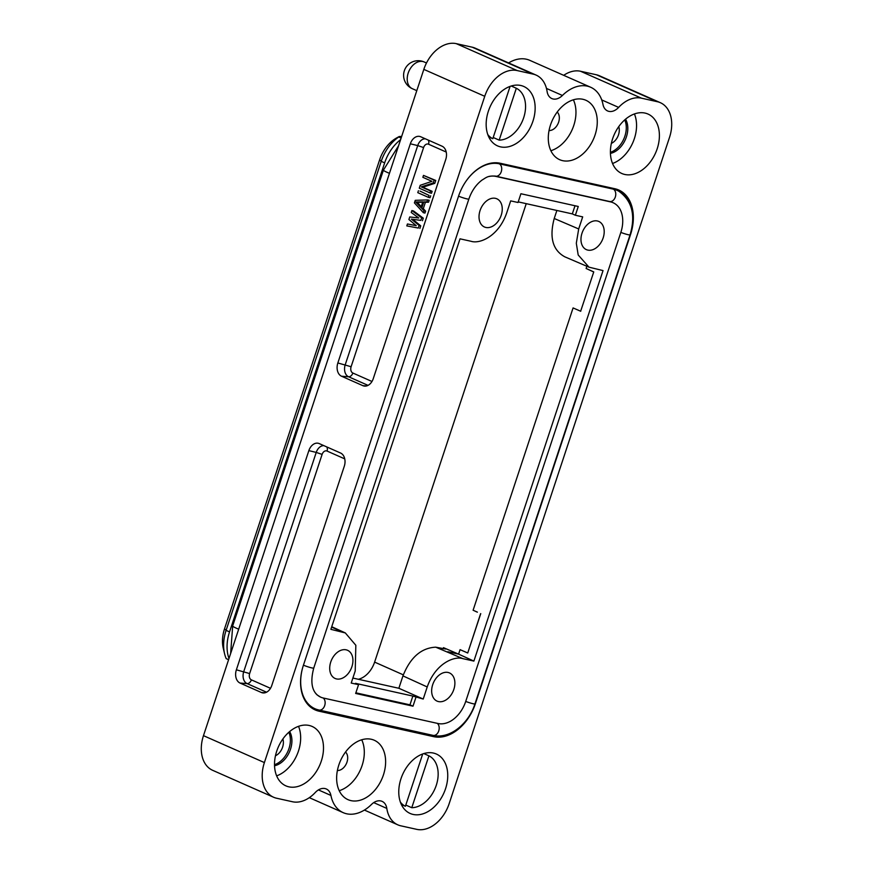 <?xml version="1.0" encoding="UTF-8"?>
<svg xmlns="http://www.w3.org/2000/svg" width="873" height="873" viewBox="0 0 873 873"><rect width="100%" height="100%" fill="white"/><g stroke="black" fill="none" stroke-linecap="round" stroke-linejoin="round"><path stroke-width="1.31" d="M399.234 136.515L401.667 136.406M228.988 658.515A36.655 25.524 -66.2 0 1 229.544 631.888L384.655 162.869L381.217 161.341A36.655 25.524 113.8 0 1 398.71 136.996L401.111 138.065M228.606 659.682L226.194 658.624A36.655 25.524 113.8 0 1 224.579 653.746A36.655 25.524 113.8 0 1 226.096 630.361L229.544 631.888M399.179 136.548L396.669 137.923A30.62 21.323 113.8 0 0 379.657 159.748L381.217 161.341L226.096 630.361L224.547 628.767A30.62 21.323 113.8 0 0 223.281 648.301L224.579 653.746M384.655 162.869A36.655 25.524 -66.2 0 1 400.587 139.658M379.657 159.748L224.547 628.767M275.453 755.767A11.6 8.075 113.8 0 0 282.601 747.146A11.6 8.075 113.8 0 0 282.874 738.984M274.537 765.763A20.876 14.535 113.8 0 0 290.502 749.241A20.876 14.535 113.8 0 0 289.65 731.574M288.832 732.272A20.876 14.535 -66.2 0 1 288.974 748.565A20.876 14.535 -66.2 0 1 274.504 764.693M298.533 726.336A32.476 22.622 -66.2 0 1 298.468 751.009A32.476 22.622 -66.2 0 1 276.632 775.868M321.308 761.103A32.476 22.622 113.8 0 0 312.13 726.445A32.476 22.622 113.8 0 0 276.708 751.195A32.476 22.622 113.8 0 0 285.875 785.853A32.476 22.622 113.8 0 0 321.308 761.103M411.772 807.7L428.927 755.832A27.838 19.381 -66.2 0 1 436.282 785.296A27.838 19.381 -66.2 0 1 411.772 807.7L405.803 805.059M428.927 755.832L423.841 753.585M421.419 754.468A27.838 19.381 -66.2 0 1 422.554 754.414L405.399 806.281A27.838 19.381 -66.2 0 1 400.369 802.101M405.399 806.281L401.34 804.48M445.557 788.701A32.476 22.622 113.8 0 0 436.391 754.043A32.476 22.622 113.8 0 0 400.958 778.792A32.476 22.622 113.8 0 0 410.124 813.45A32.476 22.622 113.8 0 0 445.557 788.701M499.17 140.127L516.325 88.26A27.838 19.381 -66.2 0 1 523.68 117.735A27.838 19.381 -66.2 0 1 499.17 140.127L493.201 137.487M516.325 88.26L511.24 86.012M508.817 86.896A27.838 19.381 -66.2 0 1 509.952 86.842L492.798 138.709A27.838 19.381 -66.2 0 1 487.767 134.529M492.798 138.709L488.738 136.908M532.956 121.129A32.476 22.622 113.8 0 0 523.789 86.471A32.476 22.622 113.8 0 0 488.356 111.22A32.476 22.622 113.8 0 0 497.523 145.878A32.476 22.622 113.8 0 0 532.956 121.129M611.351 143.39A11.6 8.075 113.8 0 0 618.51 134.78A11.6 8.075 113.8 0 0 618.771 126.618M610.434 153.397A20.876 14.535 113.8 0 0 626.399 136.865A20.876 14.535 113.8 0 0 625.548 119.197M624.741 119.907A20.876 14.535 -66.2 0 1 624.882 136.188A20.876 14.535 -66.2 0 1 610.402 152.328M634.431 113.959A32.476 22.622 -66.2 0 1 634.365 138.632A32.476 22.622 -66.2 0 1 612.54 163.491M657.205 148.726A32.476 22.622 113.8 0 0 648.039 114.068A32.476 22.622 113.8 0 0 612.606 138.818A32.476 22.622 113.8 0 0 621.772 173.476A32.476 22.622 113.8 0 0 657.205 148.726M549.041 130.535A10.443 7.268 113.8 0 0 558.633 122.144A10.443 7.268 113.8 0 0 557.214 112.039M562.638 160.665A32.476 22.622 113.8 0 0 595.08 134.933A32.476 22.622 113.8 0 0 585.914 100.275A32.476 22.622 113.8 0 0 582.924 99.293A32.476 22.622 113.8 0 0 550.481 125.025A32.476 22.622 113.8 0 0 559.648 159.683A32.476 22.622 113.8 0 0 562.638 160.665M573.375 99.806A32.476 22.622 -66.2 0 1 573.768 125.505A32.476 22.622 -66.2 0 1 550.874 150.723M337.382 770.499A10.443 7.268 113.8 0 0 346.985 762.118A10.443 7.268 113.8 0 0 345.555 752.013M361.728 739.78A32.476 22.622 -66.2 0 1 362.109 765.479A32.476 22.622 -66.2 0 1 339.215 790.698M350.979 800.628A32.476 22.622 113.8 0 0 383.433 774.897A32.476 22.622 113.8 0 0 374.255 740.239A32.476 22.622 113.8 0 0 371.276 739.267A32.476 22.622 113.8 0 0 338.833 764.999A32.476 22.622 113.8 0 0 348 799.657A32.476 22.622 113.8 0 0 350.979 800.628M336.509 678.932A15.398 10.727 113.8 0 0 351.895 666.732A15.398 10.727 113.8 0 0 347.465 650.254A15.398 10.727 113.8 0 0 346.134 649.828A15.398 10.727 113.8 0 0 330.747 662.029A15.398 10.727 113.8 0 0 335.014 678.43A15.398 10.727 113.8 0 0 336.509 678.932M580.741 311.279L573.081 307.929L580.643 311.214L593.76 271.907L580.654 311.214M477.4 612.148L473.101 610.227L477.313 612.169M464.381 651.531L460.071 649.654L467.732 653.004L480.619 613.654M480.75 613.632L467.732 653.004M464.305 651.476L467.633 652.939M485.825 227.449A15.398 10.727 113.8 0 0 501.211 215.249A15.398 10.727 113.8 0 0 496.781 198.771A15.398 10.727 113.8 0 0 495.449 198.346A15.398 10.727 113.8 0 0 480.063 210.546A15.398 10.727 113.8 0 0 484.329 226.947A15.398 10.727 113.8 0 0 485.825 227.449M587.78 250.093A15.398 10.727 113.8 0 0 603.167 237.893A15.398 10.727 113.8 0 0 598.736 221.415A15.398 10.727 113.8 0 0 597.405 220.989A15.398 10.727 113.8 0 0 582.007 233.189A15.398 10.727 113.8 0 0 586.274 249.591A15.398 10.727 113.8 0 0 587.78 250.093M470.994 241.264L460.027 238.831L330.878 629.335L345.315 632.936L355.835 645.267L355.224 670.966L351.219 683.046L358.552 684.683L355.649 693.446L412.994 706.181L409.95 704.838L412.853 696.065L423.219 699.044L398.863 688.273L402.955 675.888L427.224 686.964C435.42 663.393 454.353 655.743 462.919 658.657L473.886 661.09L603.036 270.597L588.98 267.16L578.188 254.971L576.311 243.24L578.69 228.955L582.684 216.875L575.362 215.249L578.264 206.475L520.908 193.741L518.016 202.503L510.683 200.877L506.689 212.957C498.505 236.539 479.572 244.189 470.994 241.264M578.69 228.955L554.224 218.49L556.876 210.469M518.224 201.881L572.317 213.896L575.012 205.755M572.317 213.896L575.362 215.249M554.224 218.49C549.193 237.434 552.718 250.213 564.82 256.826L588.969 267.16M593.64 271.929L586.121 268.491L593.76 271.907M473.101 610.238L573.081 307.929M460.071 649.654L458.587 654.139L473.886 661.09M586.121 268.513L586.863 266.265M447.751 651.738L458.587 654.139L443.484 647.657L445.885 649.076L435.714 647.177L462.919 658.657M526.233 203.66L374.615 662.105A21.825 15.201 -66.2 0 1 358.388 679.281M412.853 696.065L355.507 683.33L358.552 684.683M355.857 692.824L409.95 704.838M412.994 706.181L415.897 697.418M352.878 678.059L398.863 688.273M423.219 699.044L427.224 686.964M435.714 647.177C421.201 647.908 410.277 657.478 402.955 675.888M448.089 672.472A15.398 10.727 113.8 0 0 432.692 684.683A15.398 10.727 113.8 0 0 436.958 701.074A15.398 10.727 113.8 0 0 438.464 701.576A15.398 10.727 113.8 0 0 453.851 689.375A15.398 10.727 113.8 0 0 449.42 672.908A15.398 10.727 113.8 0 0 448.089 672.472M489.022 176.499A27.838 19.381 -66.2 0 1 495.864 176.411L610.554 201.892A27.838 19.381 -66.2 0 1 613.108 202.732A27.838 19.381 -66.2 0 1 620.005 209.182A28.111 19.577 -66.2 0 1 620.845 232.404L465.724 701.423A28.111 19.577 -66.2 0 1 450.686 721.131A27.838 19.381 -66.2 0 1 438.05 723.51L323.359 698.029A27.838 19.381 -66.2 0 1 320.795 697.2A27.838 19.381 -66.2 0 1 314.957 692.376M320.467 697.047L317.15 694.941C311.552 689.703 310.417 680.744 313.745 668.074A6.493 0.644 18.3 0 1 311.847 667.91A6.493 0.644 18.3 0 1 303.444 665.182M610.554 201.892L495.264 176.084M610.162 201.608L612.868 202.623M465.724 701.423A6.493 0.644 18.3 0 0 473.046 703.725A6.493 0.644 18.3 0 0 474.956 703.878L630.066 234.859C635.806 215.325 632.085 200.79 618.892 191.274A40.813 28.416 113.8 0 0 613.381 189.157L499.323 163.818A40.813 28.416 113.8 0 0 467.262 179.5M302.745 667.409A40.813 28.416 113.8 0 0 316.801 709.433A40.813 28.416 113.8 0 0 318.71 709.956A6.493 4.616 102.5 0 0 319.016 710.044L433.073 735.382A6.493 4.616 -77.5 0 0 438.748 730.919A6.493 4.616 -77.5 0 0 437.231 723.324M453.524 731.607A41.762 29.082 -66.2 0 1 432.779 736.255L318.088 710.786A41.762 29.082 -66.2 0 1 314.716 709.716M303.378 665.368A41.762 29.082 113.8 0 0 315.175 709.924A41.762 29.082 113.8 0 0 319.005 711.189L433.695 736.659A41.762 29.082 113.8 0 0 475.414 703.583L630.535 234.553A41.762 29.082 113.8 0 0 618.739 189.998A41.762 29.082 113.8 0 0 614.908 188.743L500.218 163.262A41.762 29.082 113.8 0 0 458.489 196.349L303.378 665.368M618.28 189.801A41.762 29.082 -66.2 0 1 632.096 211.593M261.387 692.496A10.738 7.639 -77.5 0 0 263.22 692.944A10.738 7.639 -77.5 0 0 271.798 685.458L344.278 466.291A10.738 7.639 -77.5 0 0 340.579 453.032L319.267 443.604A10.738 7.639 -77.5 0 0 319.016 443.506A10.738 7.639 -77.5 0 0 308.856 450.632L236.376 669.809A10.738 7.639 -77.5 0 0 240.064 683.068L261.387 692.496L265.097 692.769M429.931 192.889L431.524 193.249L432.157 191.329L422.859 187.215L434.798 183.341L433.204 182.981L434.154 180.111L423.492 175.397L422.859 177.317L431.939 181.322L420.219 185.305L419.269 188.186L429.931 192.889L430.564 190.98L421.266 186.866L433.204 182.981M422.859 187.215L421.266 186.866M434.798 183.341L435.747 180.46L434.154 180.111M435.747 180.46L423.492 175.397M432.157 191.329L430.564 190.98M418.418 190.74L417.785 192.66L428.447 197.363L429.079 195.454L420.011 191.089L429.079 195.454M430.673 195.803L430.04 197.724L428.447 197.363M422.816 201.838L420.906 207.588L415.734 202.001L422.816 201.838M421.244 206.585L417.327 202.361L415.734 202.001M417.327 202.361L422.685 202.23M424.005 210.797L425.598 211.146L424.965 213.067L423.372 212.706L424.005 210.797L421.714 208.309L423.82 201.914L426.973 201.838L427.606 199.928L415.253 200.332L414.402 202.885L423.372 212.706M425.598 211.146L423.307 208.669L421.714 208.309M423.307 208.669L425.413 202.274L423.82 201.914M425.413 202.274L428.556 202.198L426.973 201.838M428.556 202.198L429.2 200.277L427.606 199.928M411.369 219.123L420.841 220.378L421.681 217.824L411.87 210.557L411.238 212.477L418.767 217.999L409.753 216.951L408.913 219.505L416.225 225.671L407.429 223.979L406.796 225.9L418.298 228.049L419.149 225.496L411.369 219.123L420.841 220.378M422.434 220.738L423.274 218.174L421.681 217.824M423.274 218.174L413.464 210.906L411.87 210.557M418.298 228.049L406.796 225.9M419.891 228.41L420.742 225.845L419.149 225.496M420.742 225.845L412.962 219.483M362.862 385.659A10.738 7.639 -77.5 0 0 364.696 386.117A10.738 7.639 -77.5 0 0 373.273 378.631L445.754 159.453A10.738 7.639 -77.5 0 0 442.054 146.195L420.742 136.766A10.738 7.639 -77.5 0 0 420.491 136.668A10.738 7.639 -77.5 0 0 410.332 143.805L337.851 362.972A10.738 7.639 -77.5 0 0 341.539 376.23L362.862 385.659L366.573 385.931M400.794 825.814A32.476 22.622 -66.2 0 1 397.804 824.832A32.476 22.622 -66.2 0 1 386.804 808.409A13.924 9.69 113.8 0 0 382.101 801.37A13.924 9.69 113.8 0 0 371.494 804.448A37.113 25.852 -66.2 0 1 343.22 812.665A37.113 25.852 -66.2 0 1 330.922 795.445A13.924 9.69 113.8 0 0 326.306 788.985A13.924 9.69 113.8 0 0 315.262 792.52A32.476 22.622 -66.2 0 1 292.477 801.752L276.545 798.217A32.476 22.622 -66.2 0 1 273.565 797.235A32.476 22.622 -66.2 0 1 264.388 762.576L484.744 96.303A32.476 22.622 -66.2 0 1 517.187 70.571L533.119 74.118A32.476 22.622 -66.2 0 1 536.098 75.089A32.476 22.622 -66.2 0 1 547.098 91.512A13.924 9.69 113.8 0 0 551.812 98.551A13.924 9.69 113.8 0 0 562.419 95.473A37.113 25.852 -66.2 0 1 590.683 87.256A37.113 25.852 -66.2 0 1 602.992 104.487A13.924 9.69 113.8 0 0 607.597 110.947A13.924 9.69 113.8 0 0 618.641 107.401A32.476 22.622 -66.2 0 1 641.437 98.169L657.369 101.715A32.476 22.622 -66.2 0 1 660.348 102.687A32.476 22.622 -66.2 0 1 669.526 137.345L449.169 803.618A32.476 22.622 -66.2 0 1 416.727 829.35L400.794 825.814M536.098 75.089L475.196 48.168A32.476 22.622 113.8 0 0 472.206 47.186L456.273 43.65A32.476 22.622 113.8 0 0 423.831 69.382L203.474 735.655A32.476 22.622 113.8 0 0 212.652 770.313L273.565 797.235M590.683 87.256L529.78 60.335A37.113 25.852 113.8 0 0 508.599 62.932M660.348 102.687L599.435 75.765A32.476 22.622 113.8 0 0 596.455 74.783L580.523 71.248A32.476 22.622 113.8 0 0 563.685 75.329M424.136 61.95A14.612 10.181 113.8 0 0 422.794 61.514A14.612 10.181 113.8 0 0 408.193 73.092A14.612 10.181 113.8 0 0 412.318 88.686A14.612 14.612 0 0 1 421.397 61.055A14.612 14.612 0 0 1 424.136 61.95L426.482 62.987M443.102 648.814L443.484 647.657M374.615 662.105L403.315 674.851M341.856 631.768L331.62 627.098M494.947 176.008L495.864 176.411M630.066 234.859A6.493 0.644 -161.7 0 1 628.156 234.706A6.493 0.644 -161.7 0 1 620.845 232.404M609.332 201.401A6.493 4.616 -77.5 0 0 609.638 201.488A6.493 4.616 -77.5 0 0 615.312 197.025A6.493 4.616 -77.5 0 0 613.381 189.157M499.323 163.818A6.493 4.616 102.5 0 1 501.255 171.697A6.493 4.616 102.5 0 1 495.58 176.15L610.456 201.696M495.58 176.15C487.691 175.506 486.316 177.568 481.961 180.122C476.058 184.618 471.693 190.925 468.856 199.044A6.493 0.644 -161.7 0 1 466.957 198.891A6.493 0.644 -161.7 0 1 458.543 196.152M323.174 697.996A6.493 4.616 102.5 0 1 324.691 705.591A6.493 4.616 102.5 0 1 319.016 710.044L316.801 709.433M432.757 735.295A6.493 4.616 -77.5 0 0 433.073 735.382C449.704 739.355 468.659 723.87 474.956 703.878M318.088 710.786L319.005 711.189M433.695 736.659L432.779 736.255M344.748 458.882L327.059 451.057A5.107 3.623 102.5 0 0 322.115 454.397L249.634 673.563A5.107 3.623 102.5 0 0 251.391 679.86L270.499 688.306M326.72 446.9A4.638 3.23 -66.2 0 1 327.059 451.057M322.115 454.397L316.233 452.421A9.712 6.908 102.5 0 1 323.883 445.645M251.391 679.86A4.638 3.23 -66.2 0 1 247.092 683.592A9.712 6.908 102.5 0 1 243.753 671.588L316.233 452.421L308.856 450.632M236.376 669.809L249.634 673.563M266.571 692.202L247.092 683.592L240.064 683.068M446.223 152.044L428.534 144.22A5.107 3.623 102.5 0 0 423.591 147.559L351.11 366.725A5.107 3.623 102.5 0 0 352.867 373.033L371.974 381.479M428.196 140.062A4.638 3.23 -66.2 0 1 428.534 144.22M423.591 147.559L417.709 145.584A9.712 6.908 102.5 0 1 425.358 138.807M352.867 373.033A4.638 3.23 -66.2 0 1 348.567 376.754A9.712 6.908 102.5 0 1 345.228 364.761L417.709 145.584L410.332 143.805M337.851 362.972L351.11 366.725M368.046 385.364L348.567 376.754L341.539 376.23M386.804 808.409L373.72 802.625M330.922 795.445L318.427 789.912M203.474 735.655L264.388 762.576M484.744 96.303L423.831 69.382M456.273 43.65L517.187 70.571M533.119 74.118L472.206 47.186M546.465 88.424L562.419 95.473M601.737 99.926L618.641 107.401M580.523 71.248L641.437 98.169M657.369 101.715L596.455 74.783M230.636 653.55L232.676 625.941A13.924 1.375 18.3 0 0 236.332 628.189A13.924 1.375 18.3 0 0 238.689 629.182M389.456 173.312A13.924 1.375 -161.7 0 1 387.088 172.319A13.924 1.375 -161.7 0 1 383.433 170.071L398.579 145.736M416.792 90.661L412.318 88.686M345.326 632.925L331.74 626.727M320.205 696.938L320.795 697.2M612.519 202.471L613.108 202.732M468.856 199.044L313.745 668.074M397.804 824.832L364.401 810.068M309.315 797.671L343.22 812.665M232.676 625.941L383.433 170.071"/></g></svg>
